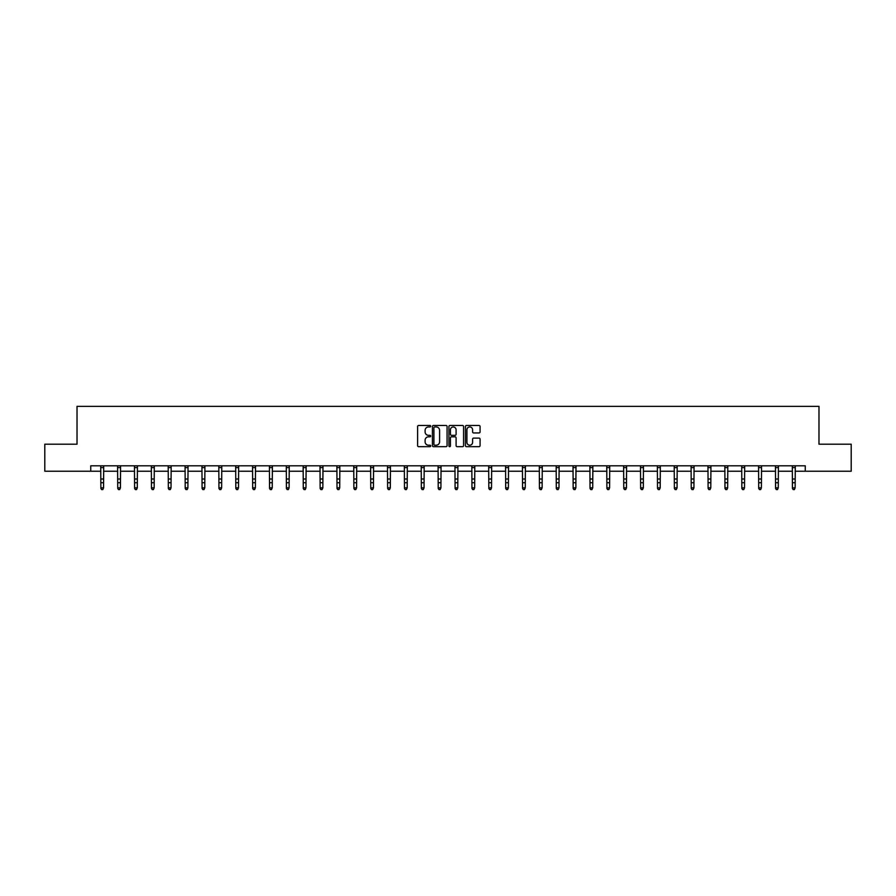 <?xml version="1.0" encoding="UTF-8"?>
<svg xmlns="http://www.w3.org/2000/svg" width="896" height="896" viewBox="0 0 896 896"><rect width="100%" height="100%" fill="white"/><g stroke="black" fill="none" stroke-linecap="round" stroke-linejoin="round"><path stroke-width="1.34" d="M430.696 426.205A0.739 0.739 0 0 0 429.957 425.466L418.678 425.466A1.064 1.064 0 0 0 417.614 426.53L417.614 445.626A1.064 1.064 0 0 0 418.678 446.69L429.957 446.69A0.739 0.739 0 0 0 430.696 445.95A0.739 0.739 0 0 0 429.957 445.2L428.501 445.2A3.394 3.394 0 0 1 425.107 441.806L425.107 440.216A3.394 3.394 0 0 1 428.501 436.822L429.957 436.822A0.739 0.739 0 0 0 430.696 436.072A0.739 0.739 0 0 0 429.957 435.333L428.501 435.333A3.394 3.394 0 0 1 425.107 431.939L425.107 430.349A3.394 3.394 0 0 1 428.501 426.955L429.957 426.955A0.739 0.739 0 0 0 430.696 426.205M479.013 432.947A1.064 1.064 0 0 0 480.077 431.883L480.077 426.53A1.064 1.064 0 0 0 479.013 425.466L466.491 425.466A1.064 1.064 0 0 0 465.427 426.53L465.427 445.626A1.064 1.064 0 0 0 466.491 446.69L479.013 446.69A1.064 1.064 0 0 0 480.077 445.626L480.077 439.152A1.064 1.064 0 0 0 479.013 438.099L473.659 438.099A1.064 1.064 0 0 0 472.595 439.152L472.595 442.366A2.834 2.834 0 0 1 469.762 445.2A2.834 2.834 0 0 1 466.917 442.366L466.917 429.789A2.834 2.834 0 0 1 469.762 426.955A2.834 2.834 0 0 1 472.595 429.789L472.595 431.883A1.064 1.064 0 0 0 473.659 432.947L479.013 432.947M90.754 471.218L44.8 471.218L44.8 444.192L77.022 444.192L77.022 406.347L818.978 406.347L818.978 444.192L851.2 444.192L851.2 471.218L805.246 471.218L805.246 465.808L90.754 465.808L90.754 471.218L100.867 471.218M447.07 426.53A1.064 1.064 0 0 0 446.006 425.466L433.485 425.466A1.064 1.064 0 0 0 432.421 426.53L432.421 445.626A1.064 1.064 0 0 0 433.485 446.69L446.006 446.69A1.064 1.064 0 0 0 447.07 445.626L447.07 426.53M449.994 425.466L462.515 425.466A1.064 1.064 0 0 1 463.579 426.53L463.579 445.626A1.064 1.064 0 0 1 462.515 446.69L457.15 446.69A1.064 1.064 0 0 1 456.098 445.626L456.098 437.886A1.064 1.064 0 0 0 455.034 436.822L451.472 436.822A1.064 1.064 0 0 0 450.419 437.886L450.419 445.95A0.739 0.739 0 0 1 449.669 446.69A0.739 0.739 0 0 1 448.93 445.95L448.93 426.53A1.064 1.064 0 0 1 449.994 425.466M103.566 471.218L117.734 471.218M120.434 471.218L134.602 471.218M137.301 471.218L151.469 471.218M154.168 471.218L168.336 471.218M171.035 471.218L185.203 471.218M187.902 471.218L202.07 471.218M204.77 471.218L218.938 471.218M221.637 471.218L235.805 471.218M238.504 471.218L252.672 471.218M255.371 471.218L269.539 471.218M272.238 471.218L286.406 471.218M289.106 471.218L303.274 471.218M305.973 471.218L320.141 471.218M322.84 471.218L337.008 471.218M339.707 471.218L353.875 471.218M356.574 471.218L370.742 471.218M373.453 471.218L387.61 471.218M390.32 471.218L404.477 471.218M407.187 471.218L421.344 471.218M424.054 471.218L438.211 471.218M440.922 471.218L455.078 471.218M457.789 471.218L471.946 471.218M474.656 471.218L488.813 471.218M491.523 471.218L505.68 471.218M508.39 471.218L522.547 471.218M525.258 471.218L539.426 471.218M542.125 471.218L556.293 471.218M558.992 471.218L573.16 471.218M575.859 471.218L590.027 471.218M592.726 471.218L606.894 471.218M609.594 471.218L623.762 471.218M626.461 471.218L640.629 471.218M643.328 471.218L657.496 471.218M660.195 471.218L674.363 471.218M677.062 471.218L691.23 471.218M693.93 471.218L708.098 471.218M710.797 471.218L724.965 471.218M727.664 471.218L741.832 471.218M744.531 471.218L758.699 471.218M761.398 471.218L775.566 471.218M778.266 471.218L792.434 471.218M795.133 471.218L805.246 471.218M434.65 426.955A0.739 0.739 0 0 0 433.91 427.694L433.91 444.461A0.739 0.739 0 0 0 434.65 445.2L436.195 445.2A3.394 3.394 0 0 0 439.589 441.806L439.589 430.349A3.394 3.394 0 0 0 436.195 426.955L434.65 426.955M456.098 429.845A2.834 2.834 0 0 0 453.253 427A2.834 2.834 0 0 0 450.419 429.845L450.419 434.269A1.064 1.064 0 0 0 451.472 435.333L455.034 435.333A1.064 1.064 0 0 0 456.098 434.269L456.098 429.845M102.76 489.418L103.566 487.861L103.701 465.808L100.733 465.83L100.867 487.861L103.566 487.861L102.76 489.653L101.674 489.418L102.76 489.653M101.674 489.653L100.867 488.466L101.674 489.418M119.627 489.418L120.434 487.861L120.568 465.808L117.6 465.83L117.734 487.861L120.434 487.861L119.627 489.653L118.541 489.418L119.627 489.653M118.541 489.653L117.734 488.466L118.541 489.418M136.494 489.418L137.301 487.861L137.435 465.808L134.467 465.83L134.602 487.861L137.301 487.861L136.494 489.653L135.408 489.418L136.494 489.653M135.408 489.653L134.602 488.466L135.408 489.418M153.362 489.418L154.168 487.861L154.302 465.808L151.334 465.83L151.469 487.861L154.168 487.861L153.362 489.653L152.275 489.418L153.362 489.653M152.275 489.653L151.469 488.466L152.275 489.418M170.229 489.418L171.035 487.861L171.17 465.808L168.202 465.83L168.336 487.861L171.035 487.861L170.229 489.653L169.142 489.418L170.229 489.653M169.142 489.653L168.336 488.466L169.142 489.418M187.096 489.418L187.902 487.861L188.037 465.808L185.069 465.83L185.203 487.861L187.902 487.861L187.096 489.653L186.01 489.418L187.096 489.653M186.01 489.653L185.203 488.466L186.01 489.418M203.963 489.418L204.77 487.861L204.904 465.808L201.936 465.83L202.07 487.861L204.77 487.861L203.963 489.653L202.877 489.418L203.963 489.653M202.877 489.653L202.07 488.466L202.877 489.418M220.83 489.418L221.637 487.861L221.771 465.808L218.803 465.83L218.938 487.861L221.637 487.861L220.83 489.653L219.744 489.418L220.83 489.653M219.744 489.653L218.938 488.466L219.744 489.418M237.698 489.418L238.504 487.861L238.638 465.808L235.67 465.83L235.805 487.861L238.504 487.861L237.698 489.653L236.611 489.418L237.698 489.653M236.611 489.653L235.805 488.466L236.611 489.418M254.565 489.418L255.371 487.861L255.517 465.808L252.538 465.83L252.672 487.861L255.371 487.861L254.565 489.653L253.478 489.418L254.565 489.653M253.478 489.653L252.672 488.466L253.478 489.418M271.432 489.418L272.238 487.861L272.384 465.808L269.416 465.83L269.539 487.861L272.238 487.861L271.432 489.653L270.346 489.418L271.432 489.653M270.346 489.653L269.539 488.466L270.346 489.418M288.299 489.418L289.106 487.861L289.251 465.808L286.283 465.83L286.406 487.861L289.106 487.861L288.299 489.653L287.213 489.418L288.299 489.653M287.213 489.653L286.406 488.466L287.213 489.418M305.166 489.418L305.973 487.861L306.118 465.808L303.15 465.83L303.274 487.861L305.973 487.861L305.166 489.653L304.08 489.418L305.166 489.653M304.08 489.653L303.274 488.466L304.08 489.418M320.006 465.808L320.141 487.861L322.84 487.861L322.034 489.653L320.947 489.418L322.034 489.653M322.034 489.418L322.84 487.861L322.986 465.808M320.947 489.653L320.141 488.466L320.947 489.418M338.901 489.418L339.707 487.861L339.853 465.808L336.885 465.83L337.008 487.861L339.707 487.861L338.901 489.653L337.826 489.418L338.901 489.653M337.826 489.653L337.008 488.466L337.826 489.418M355.768 489.418L356.574 487.861L356.72 465.808L353.752 465.83L353.875 487.861L356.574 487.861L355.768 489.653L354.693 489.418L355.768 489.653M354.693 489.653L353.875 488.466L354.693 489.418M372.635 489.418L373.453 487.861L373.587 465.808L370.619 465.83L370.742 487.861L373.453 487.861L372.635 489.653L371.56 489.418L372.635 489.653M371.56 489.653L370.742 488.466L371.56 489.418M389.502 489.418L390.32 487.861L390.454 465.808L387.486 465.83L387.61 487.861L390.32 487.861L389.502 489.653L388.427 489.418L389.502 489.653M388.427 489.653L387.61 488.466L388.427 489.418M404.342 465.808L404.477 487.861L407.187 487.861L406.37 489.653L405.294 489.418L406.37 489.653M406.37 489.418L407.187 487.861L407.322 465.808M405.294 489.653L404.477 488.466L405.294 489.418M423.237 489.418L424.054 487.861L424.189 465.808L421.221 465.83L421.344 487.861L424.054 487.861L423.237 489.653L422.162 489.418L423.237 489.653M422.162 489.653L421.344 488.466L422.162 489.418M440.104 489.418L440.922 487.861L441.056 465.808L438.088 465.83L438.211 487.861L440.922 487.861L440.104 489.653L439.029 489.418L440.104 489.653M439.029 489.653L438.211 488.466L439.029 489.418M456.971 489.418L457.789 487.861L457.923 465.808L454.955 465.83L455.078 487.861L457.789 487.861L456.971 489.653L455.896 489.418L456.971 489.653M455.896 489.653L455.078 488.466L455.896 489.418M473.838 489.418L474.656 487.861L474.79 465.808L471.822 465.83L471.946 487.861L474.656 487.861L473.838 489.653L472.763 489.418L473.838 489.653M472.763 489.653L471.946 488.466L472.763 489.418M488.678 465.808L488.813 487.861L491.523 487.861L490.706 489.653L489.63 489.418L490.706 489.653M490.706 489.418L491.523 487.861L491.658 465.808M489.63 489.653L488.813 488.466L489.63 489.418M507.573 489.418L508.39 487.861L508.525 465.808L505.557 465.83L505.68 487.861L508.39 487.861L507.573 489.653L506.498 489.418L507.573 489.653M506.498 489.653L505.68 488.466L506.498 489.418M524.44 489.418L525.258 487.861L525.392 465.808L522.424 465.83L522.547 487.861L525.258 487.861L524.44 489.653L523.365 489.418L524.44 489.653M523.365 489.653L522.547 488.466L523.365 489.418M541.307 489.418L542.125 487.861L542.259 465.808L539.291 465.83L539.426 487.861L542.125 487.861L541.307 489.653L540.232 489.418L541.307 489.653M540.232 489.653L539.426 488.466L540.232 489.418M558.174 489.418L558.992 487.861L559.126 465.808L556.158 465.83L556.293 487.861L558.992 487.861L558.174 489.653L557.099 489.418L558.174 489.653M557.099 489.653L556.293 488.466L557.099 489.418M573.014 465.808L573.16 487.861L575.859 487.861L575.053 489.653L573.966 489.418L575.053 489.653M575.053 489.418L575.859 487.861L575.994 465.808M573.966 489.653L573.16 488.466L573.966 489.418M591.92 489.418L592.726 487.861L592.861 465.808L589.893 465.83L590.027 487.861L592.726 487.861L591.92 489.653L590.834 489.418L591.92 489.653M590.834 489.653L590.027 488.466L590.834 489.418M608.787 489.418L609.594 487.861L609.728 465.808L606.76 465.83L606.894 487.861L609.594 487.861L608.787 489.653L607.701 489.418L608.787 489.653M607.701 489.653L606.894 488.466L607.701 489.418M625.654 489.418L626.461 487.861L626.595 465.808L623.627 465.83L623.762 487.861L626.461 487.861L625.654 489.653L624.568 489.418L625.654 489.653M624.568 489.653L623.762 488.466L624.568 489.418M642.522 489.418L643.328 487.861L643.462 465.808L640.494 465.83L640.629 487.861L643.328 487.861L642.522 489.653L641.435 489.418L642.522 489.653M641.435 489.653L640.629 488.466L641.435 489.418M659.389 489.418L660.195 487.861L660.33 465.808L657.362 465.83L657.496 487.861L660.195 487.861L659.389 489.653L658.302 489.418L659.389 489.653M658.302 489.653L657.496 488.466L658.302 489.418M676.256 489.418L677.062 487.861L677.197 465.808L674.229 465.83L674.363 487.861L677.062 487.861L676.256 489.653L675.17 489.418L676.256 489.653M675.17 489.653L674.363 488.466L675.17 489.418M693.123 489.418L693.93 487.861L694.064 465.808L691.096 465.83L691.23 487.861L693.93 487.861L693.123 489.653L692.037 489.418L693.123 489.653M692.037 489.653L691.23 488.466L692.037 489.418M709.99 489.418L710.797 487.861L710.931 465.808L707.963 465.83L708.098 487.861L710.797 487.861L709.99 489.653L708.904 489.418L709.99 489.653M708.904 489.653L708.098 488.466L708.904 489.418M726.858 489.418L727.664 487.861L727.798 465.808L724.83 465.83L724.965 487.861L727.664 487.861L726.858 489.653L725.771 489.418L726.858 489.653M725.771 489.653L724.965 488.466L725.771 489.418M743.725 489.418L744.531 487.861L744.677 465.808L741.698 465.83L741.832 487.861L744.531 487.861L743.725 489.653L742.638 489.418L743.725 489.653M742.638 489.653L741.832 488.466L742.638 489.418M760.592 489.418L761.398 487.861L761.544 465.808L758.565 465.83L758.699 487.861L761.398 487.861L760.592 489.653L759.506 489.418L760.592 489.653M759.506 489.653L758.699 488.466L759.506 489.418M777.459 489.418L778.266 487.861L778.411 465.808L775.443 465.83L775.566 487.861L778.266 487.861L777.459 489.653L776.373 489.418L777.459 489.653M776.373 489.653L775.566 488.466L776.373 489.418M794.326 489.418L795.133 487.861L795.278 465.808L792.31 465.83L792.434 487.861L795.133 487.861L794.326 489.653L793.24 489.418L794.326 489.653M793.24 489.653L792.434 488.466L793.24 489.418M103.566 479.002L100.867 479.002M103.566 482.709L100.867 482.709M103.566 467.589L100.867 467.589M120.434 479.002L117.734 479.002M120.434 482.709L117.734 482.709M120.434 467.589L117.734 467.589M137.301 479.002L134.602 479.002M137.301 482.709L134.602 482.709M137.301 467.589L134.602 467.589M154.168 479.002L151.469 479.002M154.168 482.709L151.469 482.709M154.168 467.589L151.469 467.589M171.035 479.002L168.336 479.002M171.035 482.709L168.336 482.709M171.035 467.589L168.336 467.589M187.902 479.002L185.203 479.002M187.902 482.709L185.203 482.709M187.902 467.589L185.203 467.589M204.77 479.002L202.07 479.002M204.77 482.709L202.07 482.709M204.77 467.589L202.07 467.589M221.637 479.002L218.938 479.002M221.637 482.709L218.938 482.709M221.637 467.589L218.938 467.589M238.504 479.002L235.805 479.002M238.504 482.709L235.805 482.709M238.504 467.589L235.805 467.589M255.371 479.002L252.672 479.002M255.371 482.709L252.672 482.709M255.371 467.589L252.672 467.589M272.238 479.002L269.539 479.002M272.238 482.709L269.539 482.709M272.238 467.589L269.539 467.589M289.106 479.002L286.406 479.002M289.106 482.709L286.406 482.709M289.106 467.589L286.406 467.589M305.973 479.002L303.274 479.002M305.973 482.709L303.274 482.709M305.973 467.589L303.274 467.589M322.974 465.83L320.018 465.83M322.84 479.002L320.141 479.002M322.84 482.709L320.141 482.709M322.84 467.589L320.141 467.589M339.707 479.002L337.008 479.002M339.707 482.709L337.008 482.709M339.707 467.589L337.008 467.589M356.574 479.002L353.875 479.002M356.574 482.709L353.875 482.709M356.574 467.589L353.875 467.589M373.453 479.002L370.742 479.002M373.453 482.709L370.742 482.709M373.453 467.589L370.742 467.589M390.32 479.002L387.61 479.002M390.32 482.709L387.61 482.709M390.32 467.589L387.61 467.589M407.31 465.83L404.354 465.83M407.187 479.002L404.477 479.002M407.187 482.709L404.477 482.709M407.187 467.589L404.477 467.589M424.054 479.002L421.344 479.002M424.054 482.709L421.344 482.709M424.054 467.589L421.344 467.589M440.922 479.002L438.211 479.002M440.922 482.709L438.211 482.709M440.922 467.589L438.211 467.589M457.789 479.002L455.078 479.002M457.789 482.709L455.078 482.709M457.789 467.589L455.078 467.589M474.656 479.002L471.946 479.002M474.656 482.709L471.946 482.709M474.656 467.589L471.946 467.589M491.646 465.83L488.69 465.83M491.523 479.002L488.813 479.002M491.523 482.709L488.813 482.709M491.523 467.589L488.813 467.589M508.39 479.002L505.68 479.002M508.39 482.709L505.68 482.709M508.39 467.589L505.68 467.589M525.258 479.002L522.547 479.002M525.258 482.709L522.547 482.709M525.258 467.589L522.547 467.589M542.125 479.002L539.426 479.002M542.125 482.709L539.426 482.709M542.125 467.589L539.426 467.589M558.992 479.002L556.293 479.002M558.992 482.709L556.293 482.709M558.992 467.589L556.293 467.589M575.982 465.83L573.026 465.83M575.859 479.002L573.16 479.002M575.859 482.709L573.16 482.709M575.859 467.589L573.16 467.589M592.726 479.002L590.027 479.002M592.726 482.709L590.027 482.709M592.726 467.589L590.027 467.589M609.594 479.002L606.894 479.002M609.594 482.709L606.894 482.709M609.594 467.589L606.894 467.589M626.461 479.002L623.762 479.002M626.461 482.709L623.762 482.709M626.461 467.589L623.762 467.589M643.328 479.002L640.629 479.002M643.328 482.709L640.629 482.709M643.328 467.589L640.629 467.589M660.195 479.002L657.496 479.002M660.195 482.709L657.496 482.709M660.195 467.589L657.496 467.589M677.062 479.002L674.363 479.002M677.062 482.709L674.363 482.709M677.062 467.589L674.363 467.589M693.93 479.002L691.23 479.002M693.93 482.709L691.23 482.709M693.93 467.589L691.23 467.589M710.797 479.002L708.098 479.002M710.797 482.709L708.098 482.709M710.797 467.589L708.098 467.589M727.664 479.002L724.965 479.002M727.664 482.709L724.965 482.709M727.664 467.589L724.965 467.589M744.531 479.002L741.832 479.002M744.531 482.709L741.832 482.709M744.531 467.589L741.832 467.589M761.398 479.002L758.699 479.002M761.398 482.709L758.699 482.709M761.398 467.589L758.699 467.589M778.266 479.002L775.566 479.002M778.266 482.709L775.566 482.709M778.266 467.589L775.566 467.589M795.133 479.002L792.434 479.002M795.133 482.709L792.434 482.709M795.133 467.589L792.434 467.589"/></g></svg>
